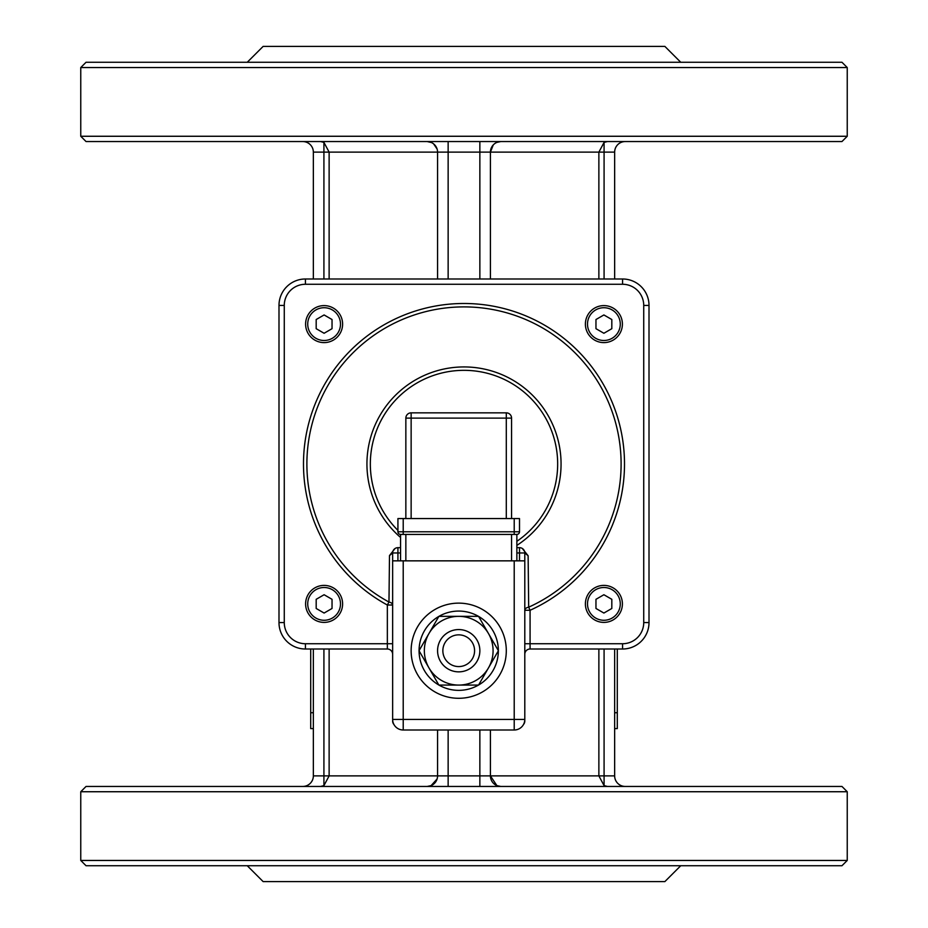 <?xml version="1.0" encoding="UTF-8"?>
<svg xmlns="http://www.w3.org/2000/svg" width="928" height="928" viewBox="0 0 928 928"><rect width="100%" height="100%" fill="white"/><g stroke="black" fill="none" stroke-linecap="round" stroke-linejoin="round"><path stroke-width="1.39" d="M617.294 649.008L617.294 712.727L614.649 712.727M614.649 728.596L617.294 728.596L617.294 712.727M313.351 712.727L310.706 712.727L310.706 728.596L313.351 728.596M310.706 712.727L310.706 649.008M524.796 552.96L528.125 555.744L522.255 548.448A5.29 5.29 0 0 1 524.796 552.96A5.29 5.29 0 0 0 519.506 547.671L519.506 552.96L524.796 552.96L524.796 719.432L514.216 719.432L514.216 730A10.568 10.568 0 0 0 524.796 719.432L524.796 721.033A5.29 5.29 0 0 1 523.508 724.478A5.29 5.29 0 0 0 524.796 721.033L524.668 721.033M393.924 724.478A5.29 5.29 0 0 1 392.637 721.033A5.29 5.29 0 0 0 393.924 724.478M392.764 721.033L392.637 719.432A10.568 10.568 0 0 0 403.216 730L403.216 719.432L392.637 719.432L392.637 552.96L397.926 552.96L397.926 547.671A5.29 5.29 0 0 0 392.637 552.96A5.29 5.29 0 0 1 394.945 548.599L389.493 555.594L392.637 552.96M519.506 547.671L516.861 547.671M400.571 547.671L397.926 547.671M524.796 643.73L530.074 643.73L530.074 649.008A5.29 5.29 0 0 0 524.796 654.298A5.29 5.29 0 0 1 530.074 649.008L622.584 649.008A26.425 26.425 0 0 0 649.008 622.584L649.008 305.416A26.425 26.425 0 0 0 622.584 278.992L305.416 278.992A26.425 26.425 0 0 0 278.992 305.416L278.992 622.584A26.425 26.425 0 0 0 305.416 649.008L387.347 649.008A5.29 5.29 0 0 1 392.637 654.298A5.29 5.29 0 0 0 387.347 649.008L387.347 643.73L392.637 643.73M437.564 730L437.564 775.878L329.127 775.878L329.127 649.008M389.493 555.594L388.971 602.04L387.347 605.021L392.637 605.021A5.29 3.132 0 0 0 388.971 602.04A157.11 157.11 0 0 1 345.274 361.108A157.11 157.11 0 0 1 589.964 370.11A157.11 157.11 0 0 1 528.682 607.179A5.29 3.213 0 0 0 524.796 610.276L530.074 610.276L528.682 607.179L528.125 555.744M278.992 534.818L278.992 511.479M278.992 456.042L278.992 441.322M278.992 464.394L278.992 456.518M278.992 411.243L278.992 436.67M278.992 509.31L278.992 484.358M278.992 476.934L278.992 471.76M313.351 649.008L313.351 775.878A10.568 10.568 0 0 1 302.772 786.445M604.082 649.008L604.082 775.878L614.649 775.878A10.568 10.568 0 0 0 625.228 786.445A10.568 10.568 0 0 1 614.649 775.878L614.649 649.008M500.737 786.445L496.874 785.61L490.425 775.878L598.873 775.878L604.082 785.61L604.082 775.878L598.873 775.878L598.873 649.008M598.873 278.992L598.873 152.122L604.082 142.39L607.376 141.555M329.127 278.992L329.127 152.122L323.918 152.122L323.918 142.39L329.127 152.122L437.564 152.122L437.564 278.992M614.649 278.992L614.649 152.122A10.568 10.568 0 0 1 625.228 141.555M496.874 785.61A10.568 10.568 0 0 1 490.425 775.878L490.425 730M490.425 278.992L490.425 152.122A10.568 10.568 0 0 1 496.874 142.39L500.737 141.555M431.508 142.564L427.251 141.555M437.111 149.037L433.596 143.863M320.624 141.555L323.918 142.39M431.114 142.39A10.568 10.568 0 0 1 437.564 152.122A10.568 10.568 0 0 0 431.114 142.39M847.241 136.265L841.951 141.555L86.049 141.555L80.759 136.265L847.241 136.265L847.241 67.547L80.759 67.547L86.049 62.257L841.951 62.257L847.241 67.547M302.772 141.555A10.568 10.568 0 0 1 313.351 152.122A10.568 10.568 0 0 0 302.772 141.555M493.255 144.919L490.425 152.122L479.857 152.122L479.857 278.992M680.734 62.257L664.866 46.4L263.134 46.4L247.266 62.257M320.624 786.445L323.918 785.61L329.127 775.878L323.918 775.878L323.918 649.008M437.111 778.963L431.114 785.61L427.251 786.445M437.564 775.878A10.568 10.568 0 0 1 431.114 785.61A10.568 10.568 0 0 0 437.564 775.878L448.143 775.878L448.143 730M847.241 791.735L841.951 786.445L86.049 786.445L80.759 791.735L847.241 791.735L847.241 860.453L80.759 860.453L86.049 865.743L841.951 865.743L847.241 860.453M323.918 278.992L323.918 152.122L313.351 152.122L313.351 278.992M604.082 785.61L607.376 786.445M680.734 865.743L664.866 881.6L263.134 881.6L247.266 865.743M442.853 650.714A15.857 15.857 0 0 1 466.645 636.979A15.857 15.857 0 0 1 466.645 664.448A15.857 15.857 0 0 1 442.853 650.714M437.575 650.714A21.147 21.147 0 0 0 458.71 671.86A21.147 21.147 0 0 0 479.857 650.714A21.147 21.147 0 0 0 458.71 629.567A21.147 21.147 0 0 0 437.575 650.714M400.571 534.424L516.861 534.424A2.645 2.645 0 0 0 519.506 531.779L519.506 518.555L514.216 518.555L514.216 531.779L397.926 531.779A2.645 2.645 0 0 0 400.571 534.424L400.571 560.848M403.216 534.424L403.216 518.555L397.926 518.555L397.926 531.779M411.139 412.844A5.29 5.29 0 0 0 405.849 418.122L411.139 418.122L411.139 412.844L506.294 412.844L506.294 418.122L511.572 418.122A5.29 5.29 0 0 0 506.294 412.844A5.29 5.29 0 0 1 511.572 418.122L511.572 518.555M405.849 418.122L405.849 518.555M403.216 518.555L514.216 518.555M516.861 560.848L516.861 534.424M524.796 560.848L392.637 560.848M403.216 730L514.216 730M498.359 650.667A39.649 39.649 0 0 0 478.581 616.401M478.488 616.354A39.649 39.649 0 0 0 438.932 616.354M438.851 616.401A39.649 39.649 0 0 0 419.073 650.667M419.073 650.76A39.649 39.649 0 0 0 438.851 685.026M438.932 685.073A39.649 39.649 0 0 0 478.488 685.073M478.581 685.026A39.649 39.649 0 0 0 498.359 650.76M506.294 650.714A47.572 47.572 0 0 1 434.93 691.917A47.572 47.572 0 0 1 434.93 609.51A47.572 47.572 0 0 1 506.294 650.714M458.71 671.86A21.147 21.147 0 0 0 477.027 640.134A21.147 21.147 0 0 0 440.406 640.134A21.147 21.147 0 0 0 458.71 671.86M428.956 633.534A34.359 34.359 0 0 0 458.71 685.073A34.359 34.359 0 0 0 488.476 633.534A34.359 34.359 0 0 0 428.956 633.534L438.874 616.354L478.558 616.354L498.394 650.714L478.558 685.073L438.874 685.073L419.038 650.714L428.956 633.534M324.104 342.606A18.502 18.502 0 0 0 342.606 324.104A18.502 18.502 0 0 0 324.104 305.602A18.502 18.502 0 0 0 305.602 324.104A18.502 18.502 0 0 0 324.104 342.606M332.038 319.534L332.038 328.686L324.104 333.268L316.181 328.686L316.181 319.534L324.104 314.952L332.038 319.534M603.896 622.398A18.502 18.502 0 0 0 622.398 603.896A18.502 18.502 0 0 0 603.896 585.394A18.502 18.502 0 0 0 585.394 603.896A18.502 18.502 0 0 0 603.896 622.398M611.819 599.314L611.819 608.466L603.896 613.048L595.962 608.466L595.962 599.314L603.896 594.732L611.819 599.314M603.896 342.606A18.502 18.502 0 0 0 622.398 324.104A18.502 18.502 0 0 0 603.896 305.602A18.502 18.502 0 0 0 585.394 324.104A18.502 18.502 0 0 0 603.896 342.606M611.819 319.534L611.819 328.686L603.896 333.268L595.962 328.686L595.962 319.534L603.896 314.952L611.819 319.534M324.104 622.398A18.502 18.502 0 0 0 342.606 603.896A18.502 18.502 0 0 0 324.104 585.394A18.502 18.502 0 0 0 305.602 603.896A18.502 18.502 0 0 0 324.104 622.398M332.038 599.314L332.038 608.466L324.104 613.048L316.181 608.466L316.181 599.314L324.104 594.732L332.038 599.314M397.926 560.848L397.926 552.96L400.571 552.96M516.861 552.96L519.506 552.96L519.506 560.848M397.926 530.387A93.658 93.658 0 0 1 401.882 393.901A93.658 93.658 0 0 1 537.857 406.394A93.658 93.658 0 0 1 516.861 541.314M516.861 545.397A97.057 97.057 0 0 0 540.073 403.715A97.057 97.057 0 0 0 396.824 393.936A97.057 97.057 0 0 0 400.571 537.463M387.347 605.021L387.347 643.73L305.416 643.73A21.147 21.147 0 0 1 284.27 622.584L284.27 305.416A21.147 21.147 0 0 1 305.416 284.27L622.584 284.27A21.147 21.147 0 0 1 643.73 305.416L643.73 622.584A21.147 21.147 0 0 1 622.584 643.73L530.074 643.73L530.074 610.276A160.509 160.509 0 0 0 592.69 368.08A160.509 160.509 0 0 0 342.699 358.881A160.509 160.509 0 0 0 387.347 605.021M622.584 649.008L622.584 643.73M649.008 622.584L643.73 622.584M649.008 305.416L643.73 305.416M622.584 278.992L622.584 284.27M305.416 278.992L305.416 284.27M278.992 305.416L284.27 305.416M278.992 622.584L284.27 622.584M305.416 649.008L305.416 643.73M323.918 785.61L323.918 775.878L313.351 775.878M604.082 142.39L604.082 152.122L490.425 152.122M479.857 730L479.857 775.878L448.143 775.878L448.143 786.445M490.425 775.878L479.857 775.878L479.857 786.445M479.857 141.555L479.857 152.122L448.143 152.122L448.143 141.555M448.143 278.992L448.143 152.122L437.564 152.122M614.649 152.122L604.082 152.122L604.082 278.992M514.216 534.424L514.216 531.779L519.506 531.779M411.139 518.555L411.139 418.122L506.294 418.122L506.294 518.555M511.572 534.424L511.572 560.848M405.849 560.848L405.849 534.424M514.216 560.848L514.216 719.432L403.216 719.432L403.216 560.848M324.104 340.495A16.391 16.391 0 0 1 309.917 315.914A16.391 16.391 0 0 1 338.302 315.914A16.391 16.391 0 0 1 324.104 340.495M603.896 620.275A16.391 16.391 0 0 1 589.698 595.695A16.391 16.391 0 0 1 618.083 595.695A16.391 16.391 0 0 1 603.896 620.275M603.896 340.495A16.391 16.391 0 0 1 589.698 315.914A16.391 16.391 0 0 1 618.083 315.914A16.391 16.391 0 0 1 603.896 340.495M324.104 620.275A16.391 16.391 0 0 1 309.917 595.695A16.391 16.391 0 0 1 338.302 595.695A16.391 16.391 0 0 1 324.104 620.275M80.759 136.265L80.759 67.547M80.759 860.453L80.759 791.735"/></g></svg>
